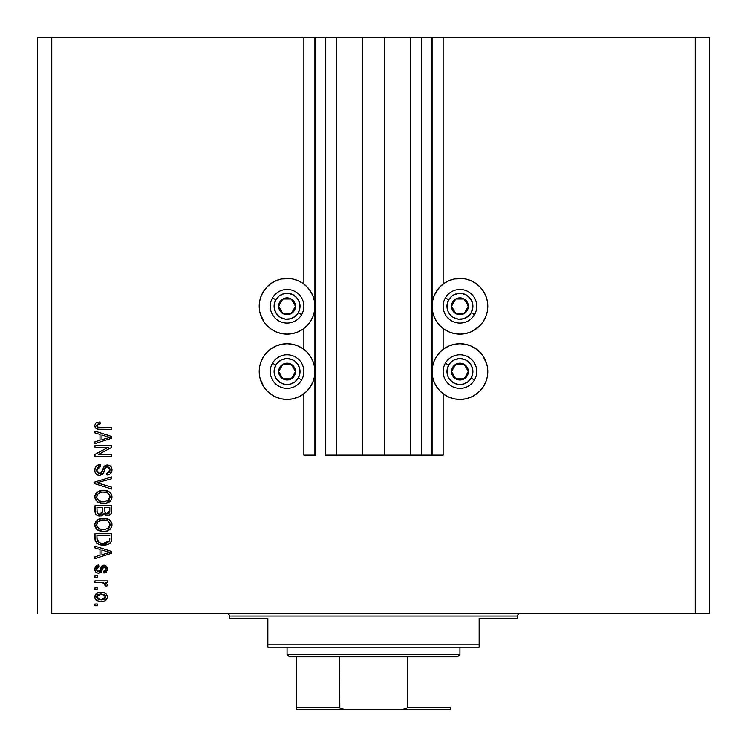 <?xml version="1.0" encoding="UTF-8"?>
<svg xmlns="http://www.w3.org/2000/svg" width="747" height="747" viewBox="0 0 747 747"><rect width="100%" height="100%" fill="white"/><g stroke="black" fill="none" stroke-linecap="round" stroke-linejoin="round"><path stroke-width="1.12" d="M431.122 455.138L421.523 455.138L431.122 455.138L431.122 37.35L421.523 37.35L421.523 455.138L410.234 455.138L421.523 455.138L421.523 37.35L410.234 37.35L410.234 455.138L384.789 455.138L410.234 455.138L410.234 37.35L362.211 37.35L384.789 37.35L384.789 455.138L336.766 455.138L362.211 455.138L362.211 37.35L336.766 37.35L336.766 455.138L325.477 455.138L336.766 455.138L336.766 37.35L325.477 37.35L325.477 455.138L325.477 37.35L315.878 37.35L315.878 455.138L303.87 455.138L303.87 393.79L303.87 455.138L314.917 455.138L314.917 37.35L303.87 37.35L303.87 284.056L303.87 37.35L51.758 37.35L51.758 613.604L695.242 613.604L695.242 37.35L432.083 37.35L432.083 455.138L431.122 455.138L431.122 37.35L384.789 37.35L384.789 455.138L362.211 455.138L362.211 37.35L315.878 37.35L315.878 455.138L314.917 455.138L314.917 37.35L315.878 37.35L37.35 37.35L37.35 613.604L37.35 37.35L51.758 37.35L51.758 613.604L709.65 613.604L709.65 37.35L709.65 613.604L695.242 613.604L695.242 37.35L443.13 37.35L443.13 284.056L443.13 37.35L432.083 37.35L432.083 455.138L443.13 455.138L443.13 393.79L443.13 455.138L431.196 455.138M303.87 349.372L303.87 328.484L303.87 349.372M443.13 349.372L443.13 328.484L443.13 349.372M475.409 329.427L470.601 332.004L465.372 333.592L459.937 334.124L454.503 333.592L449.283 332.004L444.465 329.427L440.244 325.963L436.78 321.742L434.203 316.924L432.625 311.704L432.083 306.27A27.854 27.854 0 0 1 459.937 278.416A27.854 27.854 0 0 1 487.791 306.27L487.259 311.704L485.671 316.924L483.094 321.742L479.63 325.963L472.263 331.248M485.671 360.922L487.259 366.142L487.791 371.576A27.854 27.854 0 0 1 459.937 399.43A27.854 27.854 0 0 1 432.083 371.576A27.854 27.854 0 0 1 459.937 343.723A27.854 27.854 0 0 1 487.791 371.576L487.259 377.011L485.671 382.24L483.094 387.049L479.63 391.269L475.409 394.733L470.601 397.311L465.372 398.898L459.937 399.43L454.503 398.898L449.283 397.311L444.465 394.733L440.244 391.269L436.78 387.049L434.203 382.24L432.625 377.011L432.083 371.576L432.625 366.142L434.203 360.922L436.78 356.104L440.244 351.884L444.465 348.419L449.283 345.842L454.503 344.264L459.937 343.723L465.372 344.264L470.601 345.842L475.409 348.419L479.63 351.884L483.094 356.104L486.839 364.368M281.628 278.948L287.063 278.416L292.497 278.948L297.717 280.536L302.535 283.113L306.756 286.577L310.22 290.798L312.797 295.616L314.375 300.836L314.917 306.27A27.854 27.854 0 0 1 287.063 334.124A27.854 27.854 0 0 1 259.209 306.27L259.741 300.836L261.329 295.616L263.906 290.798L267.37 286.577L271.591 283.113L276.399 280.536L281.628 278.948L290.695 278.659M261.329 382.24L259.741 377.011L259.209 371.576A27.854 27.854 0 0 1 287.063 343.723A27.854 27.854 0 0 1 314.917 371.576A27.854 27.854 0 0 1 287.063 399.43A27.854 27.854 0 0 1 259.209 371.576L259.741 366.142L261.329 360.922L263.906 356.104L267.37 351.884L271.591 348.419L276.399 345.842L281.628 344.264L287.063 343.723L292.497 344.264L297.717 345.842L302.535 348.419L306.756 351.884L310.22 356.104L312.797 360.922L314.375 366.142L314.917 371.576L314.375 377.011L312.797 382.24L310.22 387.049L306.756 391.269L302.535 394.733L297.717 397.311L292.497 398.898L287.063 399.43L281.628 398.898L276.399 397.311L271.591 394.733L267.37 391.269L263.906 387.049L260.161 378.785M94.972 447.276L108.352 447.276L94.972 447.276L94.972 445.529L111.779 445.529L111.779 447.388L98.389 454.484L111.779 454.484L111.779 456.23L94.972 456.23L94.972 454.363L108.352 447.276L94.972 454.363L94.972 456.23L111.779 456.23L111.779 454.484L98.389 454.484L111.779 447.388L111.779 445.529L94.972 445.529L94.972 447.276L94.972 445.529L111.779 445.529L111.779 447.388M102.078 474.784L103.011 473.934L99.65 475.437L97.67 475.045L96.027 473.897L94.822 471.152L95.112 467.93L96.316 466.063L100.434 464.522L100.649 466.268L97.801 467.426L96.783 469.508L97.082 472.132L98.977 473.635L101.508 472.842L103.712 467.006L105.663 465.288L109.249 465.288L111.35 467.118L111.929 470.843L109.874 474.186L106.98 474.999L106.765 473.253L109.183 472.319L110.033 469.602L108.997 467.248L106.896 466.735L105.224 467.846L103.011 473.934L99.65 475.437L103.665 472.842L105.654 467.258L107.353 466.707L110.033 469.891L106.765 473.253L106.98 474.999C110.173 474.756 111.845 473.028 112.003 469.835C111.891 466.838 110.351 465.213 107.4 464.961L99.603 473.691L96.718 470.293L100.649 466.268L100.434 464.522C96.867 464.737 94.981 466.604 94.757 470.143L94.776 469.583M99.594 483.486L111.779 487.221L111.779 489.042L94.972 483.748L94.972 481.936L111.779 476.913L111.779 478.715L96.942 482.749L111.779 487.221L111.779 489.042L111.779 487.221L96.942 482.749L111.779 478.715L111.779 476.913L94.972 481.936L94.972 483.748L94.972 481.936L111.779 476.913L111.779 478.715L96.942 482.749M94.766 497.297L95.439 494.122L98.707 491.209L103.936 490.303L109.109 491.741L111.518 494.523L111.957 497.707L111.247 499.864L107.363 502.974L102.563 503.571L98.697 502.694L95.42 499.734L94.757 496.932L97.325 501.881L103.366 503.59C108.25 503.721 111.126 501.508 112.003 496.951C111.107 492.301 108.156 490.079 103.161 490.275L97.39 491.984L94.794 496.204M94.766 525.234L95.439 522.06L98.707 519.146L103.936 518.241L109.109 519.688L111.518 522.47L111.957 525.645L111.247 527.812L107.363 530.912L103.366 531.537L98.697 530.631L95.42 527.671L94.757 524.88L97.325 529.819L103.366 531.537C108.25 531.659 111.126 529.446 112.003 524.889C111.107 520.239 108.156 518.016 103.161 518.222L97.39 519.921L94.794 524.142M94.972 547.981L99.995 549.447L94.972 547.981L94.972 546.16L111.779 551.529L111.779 553.228L94.972 558.597L94.972 556.786L99.995 555.32L99.995 549.447L99.995 555.32L94.972 556.786L94.972 558.597L111.779 553.228L111.779 551.529L94.972 546.16L94.972 547.981L94.972 546.16L111.779 551.529L111.779 553.228L94.972 558.597L94.972 556.786M97.381 605.752L94.972 605.752L94.972 604.006L97.381 604.006L97.381 605.752L97.381 604.006L94.972 604.006L94.972 605.752L94.972 604.006L97.381 604.006L97.381 605.752L94.972 605.752L97.381 605.752M260.404 363.49L261.329 360.922M260.04 299.51L261.329 295.616M273.934 281.703L276.399 280.536M261.329 316.924L259.741 311.704L259.209 306.27A27.854 27.854 0 0 1 287.063 278.416A27.854 27.854 0 0 1 314.917 306.27L314.375 311.704L312.797 316.924L310.22 321.742L306.756 325.963L302.535 329.427L297.717 332.004L292.497 333.592L287.063 334.124L281.628 333.592L276.399 332.004L271.591 329.427L267.37 325.963L263.906 321.742L260.161 313.479M266.735 325.309L264.83 323.049M486.596 379.663L485.671 382.24M444.465 283.113L449.283 280.536L454.503 278.948L459.937 278.416L465.372 278.948L470.601 280.536L475.409 283.113L479.63 286.577L483.094 290.798L485.671 295.616L487.259 300.836L487.791 306.27A27.854 27.854 0 0 1 459.937 334.124A27.854 27.854 0 0 1 432.083 306.27L432.625 300.836L434.203 295.616L436.78 290.798L440.244 286.577L444.465 283.113L449.283 280.536L454.503 278.948L463.57 278.659M470.601 280.536L473.859 282.151M485.671 295.616L486.96 299.51M486.596 314.356L485.671 316.924M482.17 323.049L479.686 325.907M101.209 601.606L96.877 600.644L94.888 598.02L95.308 594.789L97.82 592.726L103.291 592.418L105.943 593.65L107.288 595.807L107.288 597.992L106.233 599.878L104.431 601.074L101.209 601.606C104.729 601.746 106.793 600.186 107.419 596.909C106.784 593.594 104.673 592.026 101.088 592.212C97.512 592.035 95.401 593.604 94.757 596.909L94.757 596.909C95.42 600.261 97.568 601.83 101.209 601.606M97.381 589.598L94.972 589.598L94.972 587.852L97.381 587.852L97.381 589.598L97.381 587.852L94.972 587.852L94.972 589.598L94.972 587.852L97.381 587.852L97.381 589.598L94.972 589.598L97.381 589.598M102.544 582.688L94.972 582.613L94.972 580.867L107.204 580.867L107.204 582.613L105.252 582.613L107.363 584.285L106.765 586.32L105.019 585.667L104.655 583.332L101.312 582.613L103.805 582.921L105.234 584.481L105.019 585.667L106.765 586.32L107.419 584.677L105.252 582.613L107.204 582.613L107.204 580.867L94.972 580.867L94.972 582.613L94.972 580.867L107.204 580.867L107.204 582.613M97.381 577.59L94.972 577.59L94.972 575.844L97.381 575.844L97.381 577.59L97.381 575.844L94.972 575.844L94.972 577.59L94.972 575.844L97.381 575.844L97.381 577.59L94.972 577.59L97.381 577.59M98.697 573.229L96.699 572.762L95.252 571.324L94.813 568.299L95.812 566.179L98.688 564.928L98.903 566.674L97.147 567.421L96.503 569.214L97.11 570.96L98.399 571.483L99.64 570.895L101.881 565.871L104.3 565.162L106.541 566.282L107.372 568.29L107.223 570.484L106.009 572.295L104.655 572.874L103.926 573.005L103.702 571.259L105.168 570.605L105.654 568.71L105.383 567.636L104.178 566.898L103.161 567.449L101.368 572.155L98.697 573.229L104.178 566.898L105.672 569.083L103.702 571.259L103.926 573.005L107.419 569.027L103.936 565.152L99.51 571.082L98.399 571.483L96.503 569.214L98.903 566.674L98.688 564.928L94.757 569.093C94.85 571.66 96.167 573.033 98.697 573.229L98.296 573.21M105.822 544.908L100.462 544.787L96.419 542.845L95.102 540.184L94.972 533.713L111.779 533.713L111.723 539.801L110.948 542.191L108.128 544.292L103.469 545.067C107.045 545.338 109.716 544.031 111.471 541.127L111.779 533.713L94.972 533.713L94.972 538.671L94.972 533.713L111.779 533.713M94.972 510.957L94.972 510.948C95 514.197 96.643 515.897 99.911 516.037L96.998 515.309L95.569 513.899L94.972 505.775L111.779 505.775L111.723 511.994L110.743 514.281L107.036 515.57L104.038 513.721L102.348 515.514L99.911 516.037L104.038 513.721L107.559 515.598C110.36 515.346 111.77 513.815 111.779 510.985L111.779 505.775L94.972 505.775L94.972 510.948L94.972 505.775L111.779 505.775L111.779 510.985M94.972 432.943L99.995 434.409L94.972 432.943L94.972 431.122L111.779 436.491L111.779 438.2L94.972 443.569L94.972 441.757L99.995 440.282L99.995 434.409L99.995 440.282L94.972 441.757L94.972 443.569L111.779 438.2L111.779 436.491L94.972 431.122L94.972 432.943L94.972 431.122L111.779 436.491L111.779 438.2L94.972 443.569L94.972 441.757M94.757 425.585L95.943 422.961L99.995 421.962L100.21 423.708L96.895 424.884L97.474 427.153L111.779 427.629L111.779 429.376L98.445 429.264L95.803 428.199L94.757 425.585C95.327 428.451 97.194 429.721 100.378 429.376L111.779 429.376L111.779 427.629L97.988 427.405L96.718 425.659L100.21 423.708L99.995 421.962L95.943 422.961L94.766 425.202M709.65 37.35L695.242 37.35L709.65 37.35M302.535 329.427L297.717 332.004L292.497 333.592L287.063 334.124L281.628 333.592M276.399 332.004L271.591 329.427M292.497 278.948L297.717 280.536L302.535 283.113M465.372 333.592L459.937 334.124L454.503 333.592L449.283 332.004L444.465 329.427M94.766 596.629L94.888 595.817M95.971 593.912L96.839 593.202M98.912 592.408L99.977 592.259M100.528 592.231L99.986 592.259M104.15 592.642L104.692 592.847M107.381 597.479L107.297 597.973M107.288 598.011L105.411 600.569M105.392 600.579L104.431 601.074L105.392 600.579M103.077 601.447L102.302 601.55M96.849 600.635L95.989 599.944M95.009 598.431L94.794 597.488M97.894 601.12L98.427 601.288M105.355 593.202L104.412 592.735M101.835 593.986L105.672 596.862L101.097 599.86L103.59 599.496M98.146 599.309L101.097 599.86L96.503 596.956L97.512 598.898M97.512 594.92L96.503 596.956L101.097 593.958L98.651 594.295M105.262 595.536L105.514 596.013M105.551 597.637L105.551 596.125L104.309 594.659M104.673 594.92L103.749 594.379M104.038 594.509L100.331 593.986M103.366 599.57L104.617 598.926M104.076 599.29L105.42 597.973L105.644 596.489M104.832 598.749L105.42 597.973M105.252 582.613L106.653 583.351M105.019 585.667L105.234 584.481L105.019 585.667L106.765 586.32L107.372 585.125M104.58 583.276L102.6 582.688M94.972 582.613L101.312 582.613M103.198 582.781L103.805 582.921M96.111 565.918L94.813 568.299L95.793 566.207M96.447 565.684L97.904 565.087M98.688 564.928L98.427 566.758M97.147 567.421L96.643 568.252L97.147 567.421M96.55 568.626L96.568 569.886M96.634 570.157L97.11 570.96M97.848 571.408L99.51 571.082L100.182 569.429L99.267 571.268M98.399 571.483L99.51 571.082L97.175 571.025L96.503 569.214M99.734 570.708L100.182 569.438M100.406 568.719L100.602 568.131M101.004 567.104L101.284 566.562M101.881 565.881L100.948 567.234M102.666 565.386L103.273 565.208M102.628 565.404L104.3 565.162M104.673 565.218L106.541 566.282L105.364 565.414M107.101 567.206L106.541 566.282M106.541 571.791L106.018 572.286M105.346 572.66L104.664 572.874M104.291 572.949L103.702 571.259L104.487 571.072M105.178 570.605L105.57 569.896M103.88 566.926L103.011 567.748M104.178 566.898L103.161 567.449L102.46 569.41L103.161 567.449M96.307 572.519L95.523 571.744M95.252 571.315L94.813 569.905M97.147 565.33L96.344 565.75M94.99 570.68L95.308 571.418M95.793 572.062L96.68 572.753M102.638 568.841L102.815 568.271M96.54 568.728L96.643 568.252M106.578 553.331L101.956 554.741L110.033 552.378L106.578 553.331L110.033 552.378L106.849 551.594L110.033 552.378L109.043 552.631M101.956 550.016L106.849 551.594L101.956 550.016L101.956 554.741L101.956 550.016M111.714 539.95L111.564 540.809M111.471 541.127L111.247 541.678M110.948 542.191L110.173 543.069M110.052 543.172L109.482 543.592M109.398 543.648L106.606 544.759M94.981 539.054L94.972 538.671C95.663 543.237 98.492 545.366 103.469 545.067L104.066 545.058M102.684 545.049L102.003 545.011M101.359 544.937L100.453 544.787M95.084 540.072L95.009 539.455M97.633 543.751L98.408 544.143M108.128 544.292L110.154 543.078M109.762 539.623L109.818 538.41M109.025 541.51L109.482 540.791L103.497 543.321L106.877 542.873L109.025 541.51L106.466 542.994M100.892 543.088L101.536 543.19M99.09 542.527L96.942 538.466L97.035 539.773L96.942 535.459L109.818 535.459L96.942 535.459L96.942 538.466M97.035 539.773L97.259 540.679M96.998 539.474L97.073 539.988M97.409 541.015L98.511 542.21M98.333 542.079L100.387 542.966M100.126 518.614L99.416 518.848M104.701 518.287L103.936 518.241M104.748 518.287L106.214 518.521M106.98 518.717L108.67 519.417M111.817 523.339L109.109 519.688L110.285 520.659M110.304 520.678L111.508 522.452M111.817 523.358L111.957 524.086M111.985 525.272L111.919 525.879M111.817 526.392L111.583 527.102M109.958 529.408L109.333 529.903M109.193 529.996L108.483 530.417M108.474 530.417L107.465 530.874M107.363 530.912L110.136 529.249M106.373 531.201L105.532 531.369M104.879 531.462L104.141 531.519M102.563 531.509L100.201 531.154M97.652 530.053L96.755 529.362M96.232 528.839L94.916 526.346M94.906 526.28L94.813 525.748M94.813 524.02L94.906 523.47M94.916 523.423L96.298 520.874M98.697 530.631L99.192 530.837M104.888 531.462L106.391 531.201M109.109 519.688L106.242 518.521M109.23 527.419L110.033 524.898L109.099 522.116L107.755 520.948L103.133 519.968C107.008 519.697 109.314 521.341 110.033 524.898L107.213 529.053L108.857 527.896M108.829 527.914L104.384 529.744M97.315 527.093L99.51 529.063L103.413 529.791C99.659 529.978 97.427 528.334 96.718 524.861L97.315 527.093L101.097 529.576L99.771 529.175M99.491 520.687L102.003 520.015L97.96 521.808L96.718 524.861C97.381 521.49 99.51 519.856 103.133 519.968L101.312 520.117M96.867 526.019L97.045 526.56M97.287 522.704L97.045 523.199M111.77 511.508L111.723 511.994M111.452 513.161L110.07 514.842M110.052 514.86L109.305 515.262M109.277 515.271L108.446 515.514M107.559 515.598L107.036 515.57M106.56 515.495L105.542 515.131M103.74 514.3L103.357 514.776M101.648 515.803L101.153 515.925M98.903 515.962L97.922 515.738M97.764 515.673L97.007 515.318M96.989 515.299L95.579 513.917M95.028 511.956L94.99 511.471M111.676 512.311L111.77 511.434M102.834 510.743L99.893 514.291L102.834 510.743L102.834 507.521L102.834 510.743M102.787 511.732L102.834 511.079M98.053 513.815L99.893 514.291L97.371 513.124M109.772 511.63L109.818 510.378L106.905 513.833L109.034 513.301L109.734 511.947M105.29 512.993L107.279 513.852L104.963 512.33L104.795 507.521L109.818 507.521L109.818 510.378L109.818 507.521L104.795 507.521L104.963 512.33L106.419 513.759M108.446 513.647L109.818 510.378M96.942 507.521L102.834 507.521L96.942 507.521L97.147 512.685L96.942 507.521M97.241 512.872L98.249 513.936L100.229 514.281L101.779 513.74L102.675 512.386M97.007 512.068L96.942 510.985M104.795 510.603L105.094 512.675M107.279 513.852L107.904 513.805M103.161 490.275L103.945 490.303M104.757 490.349L106.223 490.583M106.98 490.77L108.67 491.479M111.957 496.148L111.238 493.972L109.109 491.741L111.07 493.702M111.247 493.982L111.508 494.514M111.817 498.454L111.583 499.173M109.958 501.47L109.333 501.956M104.888 503.515L109.174 502.068L105.542 503.431M104.869 503.515L104.122 503.581M102.572 503.571L103.366 503.59M101.732 503.506L100.219 503.226M99.192 502.899L98.277 502.479M96.223 500.892L94.813 497.782M94.813 496.083L94.906 495.522M94.916 495.485L95.429 494.131L94.916 495.485M95.448 494.103L96.821 492.432M100.135 490.676L99.416 490.91M109.174 502.068L110.136 501.312M109.109 491.741L104.711 490.349M109.249 499.454L110.033 496.96L109.099 494.178L107.755 493.001L103.133 492.03C107.008 491.759 109.314 493.403 110.033 496.96L107.213 501.116L108.857 499.958M108.829 499.976L104.384 501.807M97.315 499.155L99.51 501.125L103.413 501.844C99.659 502.04 97.427 500.397 96.718 496.923L97.315 499.155L101.097 501.639L99.771 501.237M99.491 492.749L102.003 492.077L97.96 493.86L96.718 496.923C97.381 493.552 99.51 491.918 103.133 492.03L101.312 492.17M96.867 498.072L97.045 498.613M97.287 494.766L97.045 495.261M97.035 495.28L96.867 495.793M94.972 483.748L111.779 489.042L94.972 483.748M94.841 469.004L96.326 466.044M95.121 467.921L96.998 465.502M97.586 465.166L98.221 464.895M100.434 464.522L100.649 466.268L99.874 466.38L100.649 466.268M99.874 466.38L98.408 466.922M98.38 466.94L97.829 467.398M96.774 471.068L96.867 471.534M96.97 471.88L97.231 472.403M98.38 473.439L99.006 473.635M99.286 473.673L99.958 473.673M100.322 473.607L100.976 473.327M101.396 472.972L102.778 469.49L101.891 472.225M104.888 465.717L105.672 465.278M105.962 465.176L106.522 465.036M106.952 464.979L107.867 464.979M110.705 466.277L110.229 465.848M111.35 467.118L111.667 467.781M111.929 470.862L111.705 471.805M111.695 471.833L111.21 472.842M109.874 474.186L109.081 474.597M108.969 474.634L107.988 474.896L108.969 474.634M107.988 474.896L106.98 474.999L107.092 473.215M107.68 473.112L109.856 471.198M109.65 471.693L110.033 469.9M109.902 468.724L109.137 467.37M107.652 466.716L106.896 466.735M107.353 466.707L105.411 467.529M105.056 468.21L104.795 468.957M104.757 469.079L104.944 468.518M94.776 470.657L94.757 470.143C94.85 473.365 96.484 475.129 99.65 475.437L99.967 475.428M98.651 475.344L96.083 473.962M96.018 473.897L95.439 473.094M95.42 473.056L95.028 472.132M111.779 454.484L111.779 456.23L94.972 456.23L94.972 454.363M107.633 436.799L110.033 437.35L109.043 437.593M107.316 438.078L101.956 439.703L101.956 434.987L106.849 436.565L101.956 434.987L101.956 439.703L106.578 438.302M95.653 423.194L96.867 422.457M99.463 421.971L99.995 421.962L100.21 423.708L99.65 423.736M99.099 423.782L98.548 423.876M97.988 424.016L97.269 424.417M96.736 425.426L96.746 425.949M97.726 427.303L98.781 427.564M99.108 427.592L100.238 427.629M111.779 427.629L111.779 429.376L100.378 429.376M97.353 429.03L96.615 428.75M95.793 428.19L95.233 427.489M94.785 426.089L94.944 426.845M97.885 422.148L97.371 422.279M95.205 427.443L95.803 428.199M98.548 427.527L97.988 427.405M97.063 426.742L96.802 426.229M96.718 425.659L96.811 425.108M98.847 599.58L101.48 599.85M96.951 595.518L96.615 596.199M96.531 596.573L96.531 597.329M101.928 543.237L102.974 543.312M103.497 543.321L104.356 543.302M106.877 542.873L107.671 542.546M109.986 525.561L110.005 524.301M109.893 523.712L109.706 523.152M109.445 522.611L109.099 522.116M104.328 520.005L102.003 520.015M97.035 523.208L96.858 523.75M96.718 524.861L96.755 525.449M102.246 529.744L103.898 529.782M109.986 497.623L110.005 496.363M109.893 495.775L109.706 495.205M109.445 494.673L109.099 494.178M104.328 492.068L102.003 492.077M96.718 496.923L96.755 497.502M102.246 501.797L103.898 501.844M108.987 437.602L110.033 437.35L108.427 437.014M294.411 308.091L295.467 306.27A8.404 8.404 0 0 1 294.337 310.472L293.366 309.912L294.411 308.091L293.366 309.912L294.337 310.472L295.177 308.446L295.177 304.094L294.337 302.068L291.265 298.996L287.063 297.866L284.887 298.156L281.115 300.331L279.78 302.068L278.659 306.27L278.948 308.446L279.78 310.472L282.861 313.544L287.063 314.674L289.238 314.384L291.265 313.544L294.337 310.472A8.404 8.404 0 0 1 278.659 306.27A8.404 8.404 0 0 1 291.265 298.996L282.861 298.996L279.714 304.44L278.659 306.27L282.861 313.544L291.265 313.544L292.31 311.742L293.366 309.912L291.265 313.544L282.861 313.544L278.659 306.27L282.861 298.996L291.265 298.996A8.404 8.404 0 0 1 295.467 306.27L291.265 298.996L295.467 306.27L294.411 308.091M275.83 299.79A12.97 12.97 0 0 1 293.543 295.037A12.97 12.97 0 0 1 298.286 312.75L301.62 314.674A16.808 16.808 0 0 0 295.467 291.713A16.808 16.808 0 0 0 272.506 297.866L275.83 299.79L279.173 295.98L283.701 293.748L286.213 293.328L288.753 293.412L293.543 295.037L297.343 298.38L299.584 302.918L299.921 307.96L298.286 312.75L294.953 316.56L290.415 318.792L285.373 319.128L280.583 317.503L278.51 316.018L275.428 312.003L274.121 307.12L274.205 304.58L275.83 299.79L272.506 297.866A16.808 16.808 0 0 1 295.467 291.713A16.808 16.808 0 0 1 301.62 314.674A16.808 16.808 0 0 1 278.659 320.827A16.808 16.808 0 0 1 272.506 297.866A16.808 16.808 0 0 0 278.659 320.827A16.808 16.808 0 0 0 301.62 314.674L298.286 312.75A12.97 12.97 0 0 1 280.583 317.503A12.97 12.97 0 0 1 275.83 299.79M467.295 308.091L468.341 306.27A8.404 8.404 0 0 1 467.22 310.472L466.24 309.912L467.295 308.091L466.24 309.912L467.22 310.472L468.052 308.446L468.052 304.094L467.22 302.068L464.139 298.996L459.937 297.866L457.762 298.156L455.735 298.996L452.663 302.068L451.533 306.27L451.823 308.446L452.663 310.472L455.735 313.544L459.937 314.674L462.113 314.384L465.885 312.209L467.22 310.472A8.404 8.404 0 0 1 451.533 306.27A8.404 8.404 0 0 1 464.139 298.996L455.735 298.996L454.699 300.789L451.533 306.27L455.735 313.544L464.139 313.544L465.185 311.742L466.24 309.912L464.139 313.544L455.735 313.544L451.533 306.27L455.735 298.996L464.139 298.996A8.404 8.404 0 0 1 468.341 306.27L464.139 298.996L468.341 306.27L467.295 308.091M448.714 299.79A12.97 12.97 0 0 1 466.417 295.037A12.97 12.97 0 0 1 471.17 312.75L474.494 314.674A16.808 16.808 0 0 0 468.341 291.713A16.808 16.808 0 0 0 445.38 297.866L448.714 299.79L452.047 295.98L454.204 294.645L459.088 293.328L461.627 293.412L466.417 295.037L470.227 298.38L472.459 302.918L472.795 307.96L471.17 312.75L467.827 316.56L463.299 318.792L458.247 319.128L453.457 317.503L451.393 316.018L448.312 312.003L447.416 309.622L447.079 304.58L448.714 299.79L445.38 297.866A16.808 16.808 0 0 1 468.341 291.713A16.808 16.808 0 0 1 474.494 314.674A16.808 16.808 0 0 1 451.533 320.827A16.808 16.808 0 0 1 445.38 297.866A16.808 16.808 0 0 0 451.533 320.827A16.808 16.808 0 0 0 474.494 314.674L471.17 312.75A12.97 12.97 0 0 1 453.457 317.503A12.97 12.97 0 0 1 448.714 299.79M467.295 373.397L468.341 371.576A8.404 8.404 0 0 1 467.22 375.778L466.24 375.218L467.295 373.397L466.24 375.218L467.22 375.778L468.052 373.752L468.052 369.401L467.22 367.375L464.139 364.303L459.937 363.173L457.762 363.462L455.735 364.303L452.663 367.375L451.533 371.576L451.823 373.752L453.999 377.524L455.735 378.86L457.762 379.7L462.113 379.7L465.885 377.524L467.22 375.778A8.404 8.404 0 0 1 451.533 371.576A8.404 8.404 0 0 1 464.139 364.303L455.735 364.303L451.533 371.576L455.735 378.86L464.139 378.86L466.24 375.218L464.139 378.86L455.735 378.86L451.533 371.576L455.735 364.303L464.139 364.303A8.404 8.404 0 0 1 468.341 371.576L464.139 364.303L468.341 371.576L467.295 373.397M448.714 365.096A12.97 12.97 0 0 1 466.417 360.353A12.97 12.97 0 0 1 471.17 378.066L474.494 379.98A16.808 16.808 0 0 0 468.341 357.019A16.808 16.808 0 0 0 445.38 363.173L448.714 365.096L450.189 363.033L454.204 359.951L459.088 358.644L464.102 359.298L466.417 360.353L470.227 363.686L472.459 368.224L472.795 373.276L471.17 378.066L467.827 381.866L463.299 384.107L458.247 384.434L453.457 382.809L449.657 379.476L448.312 377.31L447.416 374.938L447.079 369.886L448.714 365.096L445.38 363.173A16.808 16.808 0 0 1 468.341 357.019A16.808 16.808 0 0 1 474.494 379.98A16.808 16.808 0 0 1 451.533 386.134A16.808 16.808 0 0 1 445.38 363.173A16.808 16.808 0 0 0 451.533 386.134A16.808 16.808 0 0 0 474.494 379.98L471.17 378.066A12.97 12.97 0 0 1 453.457 382.809A12.97 12.97 0 0 1 448.714 365.096M294.411 373.397L295.467 371.576A8.404 8.404 0 0 1 294.337 375.778L293.366 375.218L294.411 373.397L293.366 375.218L294.337 375.778L295.177 373.752L295.177 369.401L294.337 367.375L291.265 364.303L287.063 363.173L284.887 363.462L281.115 365.638L279.78 367.375L278.659 371.576L278.948 373.752L281.115 377.524L282.861 378.86L284.887 379.7L289.238 379.7L293.001 377.524L294.337 375.778A8.404 8.404 0 0 1 278.659 371.576A8.404 8.404 0 0 1 291.265 364.303L282.861 364.303L279.714 369.746L278.659 371.576L282.861 378.86L291.265 378.86L293.366 375.218L291.265 378.86L282.861 378.86L278.659 371.576L279.714 369.746L282.861 364.303L291.265 364.303A8.404 8.404 0 0 1 295.467 371.576L291.265 364.303L295.467 371.576L294.411 373.397M275.83 365.096A12.97 12.97 0 0 1 293.543 360.353A12.97 12.97 0 0 1 298.286 378.066L301.62 379.98A16.808 16.808 0 0 0 295.467 357.019A16.808 16.808 0 0 0 272.506 363.173L275.83 365.096L277.314 363.033L281.33 359.951L286.213 358.644L291.227 359.298L293.543 360.353L297.343 363.686L299.584 368.224L299.921 373.276L298.286 378.066L294.953 381.866L290.415 384.107L285.373 384.434L280.583 382.809L276.773 379.476L275.428 377.31L274.121 372.426L274.205 369.886L275.83 365.096L272.506 363.173A16.808 16.808 0 0 1 295.467 357.019A16.808 16.808 0 0 1 301.62 379.98A16.808 16.808 0 0 1 278.659 386.134A16.808 16.808 0 0 1 272.506 363.173A16.808 16.808 0 0 0 278.659 386.134A16.808 16.808 0 0 0 301.62 379.98L298.286 378.066A12.97 12.97 0 0 1 280.583 382.809A12.97 12.97 0 0 1 275.83 365.096M227.032 613.604A2.4 2.4 0 0 1 229.432 616.004L229.432 618.413L267.856 618.413L267.856 644.82L479.144 644.82L479.144 618.413L517.568 618.413L517.568 616.004A2.4 2.4 0 0 1 519.968 613.604A2.4 2.4 0 0 0 517.568 616.004L229.432 616.004A2.4 2.4 0 0 0 227.032 613.604M516.933 618.413L479.144 618.413L479.144 647.219L267.856 647.219L479.144 647.219L479.144 644.82L267.856 644.82L267.856 618.413L229.432 618.413L229.432 616.004L517.568 616.004L517.568 618.413L516.933 618.413L517.568 618.413M267.856 644.82L267.856 647.219L267.856 644.82M296.662 708.081L296.662 656.828L296.662 707.25L339.455 707.25L340.567 708.632L345.917 709.65L450.338 709.65L401.083 709.65L406.433 708.642L407.545 707.25L450.338 707.25L450.338 709.631L450.338 707.25L407.545 707.25L407.545 656.828L457.537 656.828L459.937 654.428L287.063 654.428L289.462 656.828L407.545 656.828L289.462 656.828L287.063 654.428L459.937 654.428L459.937 647.219L459.937 654.428L457.537 656.828L407.545 656.828L407.545 707.25L406.433 708.642L401.083 709.65L345.917 709.65L342.285 709.267L339.829 708.081L339.455 656.828L339.455 707.25L296.662 707.25L296.662 709.65L296.662 708.081L296.662 709.65L345.917 709.65L296.662 709.65M287.063 647.219L287.063 654.428L287.063 647.219M450.338 707.25L450.338 709.631"/></g></svg>
